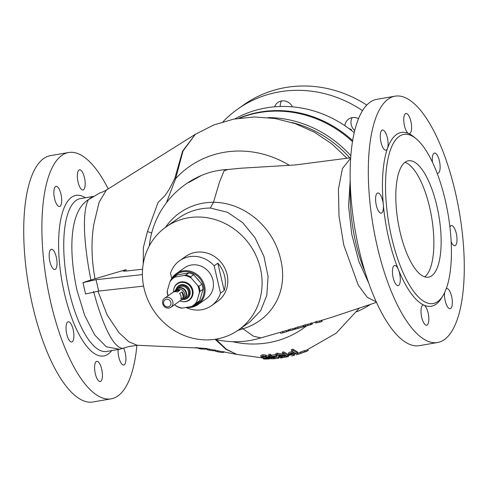 <?xml version="1.0" encoding="UTF-8"?>
<svg xmlns="http://www.w3.org/2000/svg" width="488" height="488" viewBox="0 0 488 488"><rect width="100%" height="100%" fill="white"/><g stroke="black" fill="none" stroke-linecap="round" stroke-linejoin="round"><path stroke-width="0.73" d="M350.695 157.783L295.24 164.956L241.255 168.201L227.963 169.47A86.333 79.806 -125.1 0 0 201.373 175.491L188.691 182.555M431.703 275.805A59.048 20.624 80.2 0 0 437.907 210.706A59.048 20.624 80.2 0 0 408.432 160.778A59.048 20.624 80.2 0 0 405.247 162.132A59.048 20.624 80.2 0 0 399.038 227.231A59.048 20.624 80.2 0 0 428.519 277.16A59.048 20.624 80.2 0 0 431.703 275.805M424.719 276.849A59.048 20.624 80.2 0 0 431.532 216.715A59.048 20.624 80.2 0 0 404.961 162.345M292.446 106.848A10.236 9.461 -125.1 0 0 281.533 100.955A10.236 9.461 -125.1 0 0 277.934 102.431A10.236 9.461 -125.1 0 0 274.652 106.805M280.264 106.488A10.236 9.461 54.9 0 1 281.491 100.961M358.534 118.682A10.236 9.461 -125.1 0 0 352.245 117.608A10.236 9.461 -125.1 0 0 348.645 119.09A10.236 9.461 -125.1 0 0 344.87 125.691M354.733 130.571A10.236 9.461 54.9 0 1 352.202 117.614M118.114 349.5A10.236 3.575 80.2 0 0 119.645 360.053A10.236 3.575 80.2 0 0 123.732 365.012A10.236 3.575 80.2 0 0 124.281 364.774A10.236 3.575 80.2 0 0 123.684 348.206M96.209 361.608A10.236 3.575 80.2 0 0 95.136 372.887A10.236 3.575 80.2 0 0 100.241 381.543A10.236 3.575 80.2 0 0 100.796 381.311A10.236 3.575 80.2 0 0 101.87 370.026A10.236 3.575 80.2 0 0 96.764 361.37A10.236 3.575 80.2 0 0 96.209 361.608M67.673 322.031A10.236 3.575 80.2 0 0 66.594 333.316A10.236 3.575 80.2 0 0 71.706 341.972A10.236 3.575 80.2 0 0 72.254 341.734A10.236 3.575 80.2 0 0 73.334 330.449A10.236 3.575 80.2 0 0 68.222 321.799A10.236 3.575 80.2 0 0 67.673 322.031M50.801 249.533A10.236 3.575 80.2 0 0 49.721 260.818A10.236 3.575 80.2 0 0 54.833 269.467A10.236 3.575 80.2 0 0 55.382 269.236A10.236 3.575 80.2 0 0 56.462 257.951A10.236 3.575 80.2 0 0 51.35 249.301A10.236 3.575 80.2 0 0 50.801 249.533M55.48 186.575A10.236 3.575 80.2 0 0 54.4 197.86A10.236 3.575 80.2 0 0 59.512 206.516A10.236 3.575 80.2 0 0 60.067 206.278A10.236 3.575 80.2 0 0 61.14 194.999A10.236 3.575 80.2 0 0 56.028 186.343A10.236 3.575 80.2 0 0 55.48 186.575M78.971 170.044A10.236 3.575 80.2 0 0 77.891 181.329A10.236 3.575 80.2 0 0 83.003 189.978A10.236 3.575 80.2 0 0 83.552 189.747A10.236 3.575 80.2 0 0 84.631 178.462A10.236 3.575 80.2 0 0 79.52 169.806A10.236 3.575 80.2 0 0 78.971 170.044M446.27 288.646A10.236 3.575 -99.8 0 1 446.66 288.506A10.236 3.575 -99.8 0 1 451.772 297.161A10.236 3.575 -99.8 0 1 450.692 308.446A10.236 3.575 -99.8 0 1 450.143 308.678A10.236 3.575 -99.8 0 1 445.965 303.463A10.236 3.575 -99.8 0 1 444.574 292.672M415.947 138.598L413.696 136.762A88.182 30.805 80.2 0 0 408.572 133.523A10.236 3.575 -99.8 0 1 404.095 123.842A10.236 3.575 -99.8 0 1 405.382 113.71A10.236 3.575 -99.8 0 1 405.931 113.478A10.236 3.575 -99.8 0 1 411.042 122.134A10.236 3.575 -99.8 0 1 409.963 133.413A10.236 3.575 -99.8 0 1 409.414 133.651A10.236 3.575 -99.8 0 1 408.572 133.523A88.182 30.805 80.2 0 0 396.543 134.468A88.182 30.805 80.2 0 0 387.521 148.34A88.182 30.805 80.2 0 0 383.33 204.746A88.182 30.805 80.2 0 0 398.446 269.705A88.182 30.805 80.2 0 0 424.017 305.165A10.236 3.575 -99.8 0 1 428.495 314.845A10.236 3.575 -99.8 0 1 427.207 324.978A10.236 3.575 -99.8 0 1 426.652 325.215A10.236 3.575 -99.8 0 1 421.547 316.56A10.236 3.575 -99.8 0 1 422.62 305.274A10.236 3.575 -99.8 0 1 423.175 305.043A10.236 3.575 -99.8 0 1 424.017 305.165A88.182 30.805 80.2 0 0 436.046 304.219A88.182 30.805 80.2 0 0 441.524 298.022L443.031 295.539A85.815 29.975 80.2 0 0 448.014 213.872A85.815 29.975 80.2 0 0 415.947 138.598A85.815 29.975 80.2 0 0 399.251 136.365A85.815 29.975 80.2 0 0 391.712 237.809A85.815 29.975 80.2 0 0 437.693 301.572A85.815 29.975 80.2 0 0 443.031 295.539M398.665 285.407A10.236 3.575 -99.8 0 1 398.116 285.639A10.236 3.575 -99.8 0 1 393.005 276.983A10.236 3.575 -99.8 0 1 394.084 265.704A10.236 3.575 -99.8 0 1 394.633 265.466A10.236 3.575 -99.8 0 1 398.446 269.705A10.236 3.575 -99.8 0 1 398.665 285.407M381.799 212.902A10.236 3.575 -99.8 0 1 381.244 213.14A10.236 3.575 -99.8 0 1 376.138 204.484A10.236 3.575 -99.8 0 1 377.212 193.199A10.236 3.575 -99.8 0 1 377.761 192.967A10.236 3.575 -99.8 0 1 383.33 204.746A10.236 3.575 -99.8 0 1 381.799 212.902M386.478 149.95A10.236 3.575 -99.8 0 1 385.923 150.182A10.236 3.575 -99.8 0 1 380.817 141.526A10.236 3.575 -99.8 0 1 381.89 130.247A10.236 3.575 -99.8 0 1 382.446 130.009A10.236 3.575 -99.8 0 1 387.094 136.744A10.236 3.575 -99.8 0 1 387.521 148.34A10.236 3.575 -99.8 0 1 386.478 149.95M432.472 162.254A10.236 3.575 -99.8 0 1 433.917 153.287A10.236 3.575 -99.8 0 1 434.472 153.049A10.236 3.575 -99.8 0 1 439.578 161.705A10.236 3.575 -99.8 0 1 438.505 172.99A10.236 3.575 -99.8 0 1 437.95 173.222A10.236 3.575 -99.8 0 1 437.071 173.081M449.912 226.969A10.236 3.575 -99.8 0 1 450.79 225.785A10.236 3.575 -99.8 0 1 451.339 225.554A10.236 3.575 -99.8 0 1 456.451 234.203A10.236 3.575 -99.8 0 1 455.377 245.488A10.236 3.575 -99.8 0 1 454.822 245.72A10.236 3.575 -99.8 0 1 451.168 241.853M177.004 288.536L178.876 287.219A6.301 5.825 54.9 0 1 188.319 291.36A6.301 5.825 54.9 0 1 186.129 297.515L184.257 298.833A6.301 5.825 54.9 0 0 186.446 292.678A6.301 5.825 54.9 0 0 177.004 288.536L175.033 290.891A6.167 5.697 -125.1 0 1 180.944 287.993A6.167 5.697 -125.1 0 1 186.001 292.928A6.167 5.697 -125.1 0 1 181.396 299.882M180.938 300.151A5.508 5.093 -125.1 0 0 181.493 299.815L182.726 298.949A5.508 5.093 -125.1 0 0 184.641 293.562A5.508 5.093 -125.1 0 0 176.381 289.939L175.149 290.799A5.508 5.093 -125.1 0 0 174.643 291.214L179.889 290.311L177.431 292.037A5.508 5.093 -125.1 0 0 172.697 292.532L164.596 298.229A5.508 5.093 54.9 0 1 172.856 301.858A5.508 5.093 54.9 0 1 170.94 307.245A5.508 5.093 54.9 0 1 162.681 303.615A5.508 5.093 54.9 0 1 164.596 298.229M181.493 299.815A5.508 5.093 -125.1 0 0 182.006 299.4L179.547 301.133A5.508 5.093 -125.1 0 1 179.041 301.541L170.94 307.245M183.323 297.29A5.508 5.093 -125.1 0 0 183.415 294.429A5.508 5.093 -125.1 0 0 182.048 291.824L183.323 297.29L180.865 299.016A5.508 5.093 -125.1 0 0 180.956 296.155A5.508 5.093 -125.1 0 0 179.596 293.55L182.048 291.824M163.639 303.713A3.934 3.642 -125.1 0 0 168.159 306.873A3.934 3.642 -125.1 0 0 170.91 302.456A3.934 3.642 -125.1 0 0 166.396 299.296A3.934 3.642 -125.1 0 0 163.639 303.713M183.098 299.473A7.283 6.734 -125.1 0 0 183.47 299.455A7.283 6.734 -125.1 0 0 184.135 299.376A7.283 6.734 -125.1 0 0 189.228 291.208A7.283 6.734 -125.1 0 0 180.871 285.358A7.283 6.734 -125.1 0 0 176.156 289.067A7.283 6.734 -125.1 0 0 176.016 289.408M176.156 289.067L176.369 288.579A7.601 7.021 54.9 0 1 181.286 284.711A7.601 7.021 54.9 0 1 190.003 290.811A7.601 7.021 54.9 0 1 184.69 299.339A7.601 7.021 54.9 0 1 184 299.418L183.47 299.455M179.877 300.895A9.919 9.168 -125.1 0 0 182.457 301.621A9.919 9.168 -125.1 0 0 185.208 301.572A9.919 9.168 -125.1 0 0 192.15 290.445A9.919 9.168 -125.1 0 0 180.767 282.479A9.919 9.168 -125.1 0 0 173.777 289.286A9.919 9.168 -125.1 0 0 173.588 291.958M182.457 301.621L182.811 301.663A10.236 9.461 -125.1 0 0 185.647 301.614A10.236 9.461 -125.1 0 0 192.809 290.134A10.236 9.461 -125.1 0 0 181.066 281.911A10.236 9.461 -125.1 0 0 173.85 288.939L173.777 289.286M196.292 277.733A15.982 14.774 54.9 0 1 199.299 281.192M201.739 293.77A15.982 14.774 54.9 0 1 201.172 295.697M189.393 306.879A18.111 16.738 -125.1 0 0 190.973 306.69A18.111 16.738 -125.1 0 0 203.636 286.371A18.111 16.738 -125.1 0 0 182.86 271.828A18.111 16.738 -125.1 0 0 172.904 277.977M171.068 279.722A18.898 17.47 54.9 0 1 176.284 273.634A18.898 17.47 54.9 0 1 182.933 270.901A18.898 17.47 54.9 0 1 203.374 282.412A18.898 17.47 54.9 0 1 198.036 304.536A18.898 17.47 54.9 0 1 191.394 307.275A18.898 17.47 54.9 0 1 186.41 307.397M198.036 304.536L206.387 298.662A18.898 17.47 -125.1 0 0 211.719 276.537A18.898 17.47 -125.1 0 0 191.278 265.021A18.898 17.47 -125.1 0 0 184.635 267.76L176.284 273.634M186.001 307.471A27.554 25.474 -125.1 0 0 201.684 309.734A27.554 25.474 -125.1 0 0 211.371 305.744L217.508 301.425A27.554 25.474 -125.1 0 0 225.285 269.156A27.554 25.474 -125.1 0 0 195.474 252.369A27.554 25.474 -125.1 0 0 185.788 256.359L179.651 260.677A27.554 25.474 -125.1 0 0 170.519 273.31L171.733 278.52M211.371 305.744A27.554 25.474 -125.1 0 0 220.497 293.105L224.181 290.519A27.554 25.474 -125.1 0 0 217.825 263.191L214.141 265.783A27.554 25.474 -125.1 0 0 189.338 256.688A27.554 25.474 -125.1 0 0 179.651 260.677M354.227 132.693A112.191 103.712 -125.1 0 0 266.009 107.909A112.191 103.712 -125.1 0 0 234.923 118.889M352.671 140.611A112.191 103.712 -125.1 0 0 260.116 112.057A112.191 103.712 -125.1 0 0 238.925 118.218M366.787 105.079A118.096 109.172 -125.1 0 0 285.559 87.541A118.096 109.172 -125.1 0 0 244.03 104.633L237.894 108.958A118.096 109.172 -125.1 0 0 223.01 121.768M356.765 311.789A118.096 109.172 -125.1 0 0 370.508 304.353M362.541 110.654A118.096 109.172 -125.1 0 0 279.417 91.86A118.096 109.172 -125.1 0 0 237.894 108.958M97.936 291.165L107.153 314.98L119.017 332.731L128.679 341.667L137.122 345.266L128.747 346.602L119.548 349.255L106.299 346.779L94.684 334.939L84.692 315.431L77.092 290.732C68.82 253.046 68.826 211.701 88.389 199.69C81.325 213.573 84.668 248.856 90.921 279.978L82.942 282.631L85.589 294.002L98.68 291.074L96.038 279.709L82.942 282.631M359.4 308.062L336.159 333.2L306.47 350.213L304.207 350.677A120.798 111.667 54.9 0 1 300.712 351.958L298.095 353.068M297.881 353.135L295.1 353.873M291.531 354.825L288.475 355.416M292.782 349.134A113.582 104.999 54.9 0 1 291.403 349.609L291.714 350.951A114.961 106.274 -125.1 0 0 293.099 350.482L292.782 349.134L297.406 351.805L297.692 353.025A120.06 110.989 54.9 0 1 294.069 354.184L289.079 354.788L288.451 353.233M292.288 351.397A116.077 107.305 54.9 0 1 290.964 351.811C288.719 352.482 287.993 353.068 288.792 353.55M283.522 354.257L277.391 353.196A113.582 104.999 54.9 0 1 276.659 353.324A113.582 104.999 54.9 0 1 275.873 353.458L276.184 354.782A114.961 106.274 -125.1 0 0 276.964 354.654A114.961 106.274 -125.1 0 0 277.702 354.52L286.017 355.636L282.54 353.532A114.961 106.274 -125.1 0 0 283.955 353.19L288.536 355.691A120.06 110.989 54.9 0 1 287.042 356.039L278.843 355.429L282.198 357.027A120.06 110.989 54.9 0 1 281.546 357.137A120.06 110.989 54.9 0 1 280.765 357.271L276.184 354.782M288.536 355.691L288.255 354.483L283.644 351.86A113.582 104.999 54.9 0 1 282.235 352.202L282.54 353.532M165.487 227.323A66.618 61.586 54.9 0 1 213.5 202.282C242.713 202.325 273.03 225.358 280.673 259.378C288.92 293.398 270.212 320.579 242.945 328.79A66.618 61.586 54.9 0 1 237.991 330.327M376.242 301.852L367.275 297.338L358.271 285.138L343.765 245L339.001 216.111L338.428 189.1L342.448 168.525L350.665 158.167M249.99 321.885L260.72 310.575L266.82 295.271L268.071 276.537L263.965 256.45L255.035 237.79L242.701 222.656L227.646 212.341L210.346 208.034L213.5 202.282L219.478 182.091L224.102 170.806L227.963 169.47M260.982 337.867L253.717 336.305L241.548 327.832M137.122 345.266L204.917 348.347L237.333 354.544M236.93 354.459L225.944 349.304L215.135 339.325M216.367 339.081A62.983 58.224 54.9 0 1 148.23 300.706A62.983 58.224 54.9 0 1 166.005 226.951A62.983 58.224 54.9 0 1 188.154 217.831A62.983 58.224 54.9 0 1 256.291 256.212A62.983 58.224 54.9 0 1 238.516 329.961A62.983 58.224 54.9 0 1 216.367 339.081M239.754 118.102A112.191 103.712 54.9 0 1 259.378 112.576A112.191 103.712 54.9 0 1 352.501 141.648M68.625 152.512L50.453 155.648A124.989 43.658 80.2 0 0 43.713 158.515A124.989 43.658 80.2 0 0 30.567 296.301A124.989 43.658 80.2 0 0 92.964 401.978L111.136 398.842A124.989 43.658 -99.8 0 1 48.745 293.166A124.989 43.658 -99.8 0 1 61.885 155.373A124.989 43.658 -99.8 0 1 68.625 152.512A124.989 43.658 -99.8 0 1 108.214 188.893M136.908 345.26A124.989 43.658 -99.8 0 1 117.876 395.975A124.989 43.658 -99.8 0 1 111.136 398.842M388.295 99.046A124.989 43.658 80.2 0 0 375.156 236.832A124.989 43.658 80.2 0 0 437.547 342.509A124.989 43.658 80.2 0 0 444.287 339.648A124.989 43.658 80.2 0 0 457.433 201.855A124.989 43.658 80.2 0 0 395.036 96.179A124.989 43.658 80.2 0 0 388.295 99.046M437.547 342.509L419.375 345.65A124.989 43.658 -99.8 0 1 356.978 239.968A124.989 43.658 -99.8 0 1 370.124 102.181A124.989 43.658 -99.8 0 1 376.864 99.314L395.036 96.179M123 348.42C112.643 348.182 101.602 321.555 93.568 291.342M143.594 286.114L98.68 291.074M142.423 274.585L96.038 279.709M90.921 279.978L126.008 269.657L123.128 271.029L125.032 271.163L142.594 269.224M347.06 158.271L331.761 143.826L314.309 132.156L295.203 123.617L274.988 118.492L254.26 116.968L233.654 119.133L213.817 124.952L195.389 134.261L182.963 151.121L175.662 178.602L166.42 202.77M143.21 264.032L143.381 247.453L147.486 231.513L158.039 202.514L165.048 195.529L169.226 189.32L174.747 178.59L182.561 151.195L195.359 134.279L106.384 190.052L99.082 202.294L93.812 224.413C91.067 241.163 91.463 259.262 94.989 278.709M106.384 190.052C103.608 191.613 101.626 192.461 100.449 192.607L88.389 199.69M126.008 269.657L126.368 271.017M174.747 178.59A7.875 1.415 -170.6 0 0 175.662 178.602A98.905 91.433 54.9 0 1 289.384 165.334M147.486 231.513A7.875 1.324 -160.8 0 0 151.695 232.935M216.233 339.581L226.383 349.262L236.698 354.404M198.805 348.115L198.604 347.804M198.787 348.572L201.086 348.987L200.836 347.938M205.478 348.902L206.192 349.005L206.07 348.499M206.192 349.005L206.509 348.566M207.199 349.42C206.528 349.567 207.248 349.811 209.346 350.14C212.274 350.726 214.189 350.896 215.098 350.659L214.976 350.128M209.346 350.14L209.071 348.981M215.708 351.006C215.037 351.134 215.763 351.403 217.874 351.799C220.802 352.403 222.723 352.58 223.632 352.336L223.51 351.805M223.632 352.336L223.949 351.464M217.874 351.799L217.605 350.646M201.086 348.987L205.564 349.249L205.363 348.408M195.371 347.663L197.908 347.773M368.867 283.43L358.814 261.318L351.744 234.209L348.572 205.954L350.195 180.438M316.944 322.629L316.675 321.458L315.4 321.83L315.675 323.001L319.292 322.293L319.933 322.08L319.67 320.951M376.474 302.365L331.919 317.243L319.073 321.122L316.675 321.458M319.933 322.08L321.677 321.604L321.409 320.451L321.848 320.311M321.677 321.604L322.117 321.458L321.854 320.323M311.863 324.117L312.369 324.093L312.1 322.928L310.319 323.318L310.594 324.49L311.863 324.117L311.588 322.946M312.369 324.093L310.594 324.49M309.953 324.935L305.915 325.954C304.585 326.411 304.451 326.515 305.512 326.259L303.493 326.722L303.225 325.557M304.238 326.625C302.865 326.936 303.274 326.716 305.457 325.978L305.189 324.807C303.005 325.551 302.597 325.77 303.969 325.472M302.109 327.173L295.99 328.973L295.429 327.832M295.99 328.973L297.79 328.223L297.521 327.058L295.722 327.82M297.79 328.223L303.127 326.942L302.859 325.789L297.521 327.058M303.127 326.942L303.597 326.728L303.127 326.942M303.329 325.581L302.859 325.789M290.262 330.443L289.988 329.272L288.719 329.644L288.994 330.815L292.294 330.077L293.221 329.76L292.965 328.656M292.111 328.9L289.988 329.272M293.221 329.76L294.966 329.296L294.697 328.156M294.966 329.296L295.405 329.144L295.142 328.027M283.375 332.651L286.633 331.657L282.436 332.816M282.015 332.993L282.534 332.785M282.558 332.889L284.315 332.273M284.339 332.352L288.359 331.193L288.097 330.059M288.768 329.864L286.377 330.553M288.359 331.193L288.371 329.918M286.633 331.657L286.364 330.498L281.179 332.053M305.457 325.978L310.6 324.788L310.331 323.635L305.189 324.807M281.35 333.237L280.71 333.359L280.435 332.206M282.9 332.584L282.625 331.419M292.294 330.077L288.994 330.815M310.6 324.788L311.283 324.41M308.056 325.313L307.782 324.148M319.292 322.293L315.675 323.001M299.577 353.855L297.851 354.343L297.576 353.19M298.363 354.215L300.986 353.135L300.712 351.958M293.245 355.484A122.006 112.783 -125.1 0 0 294.648 355.105L293.245 355.484L293.014 354.489M288.439 356.63L286.932 356.941A122.006 112.783 -125.1 0 0 288.439 356.63L288.237 355.764M291.714 355.99L293.928 355.41M286.932 356.941L286.724 356.045M282.497 357.759L280.533 358.015A122.006 112.783 -125.1 0 0 281.844 357.826L286.596 356.887L286.401 356.051M284.772 357.021L284.589 356.228M271.889 358.729L271.523 357.698M271.792 358.851L273.963 358.717L273.835 358.161M278.251 358.168L278.916 358.088L279.624 356.966M278.916 358.088L278.685 357.076M264.331 358.656C262.953 358.93 263.441 359.064 265.789 359.046L265.692 358.613M265.789 359.046L268.528 358.985L268.43 358.57M289.079 354.788C288.292 354.319 289.018 353.751 291.257 353.086A117.394 108.519 -125.1 0 0 293.672 352.318L291.714 350.951M291.257 353.086L290.964 351.811M277.702 354.52L277.391 353.196M282.198 357.027L281.924 355.85M276.653 356.234L274.524 358.094A120.011 110.941 54.9 0 1 273.597 358.186L270.846 356.948A117.187 108.33 54.9 0 1 269.516 357.064L268.912 356.679A116.467 107.665 -125.1 0 0 270.242 356.563L269.065 355.703L268.76 354.367A113.582 104.999 54.9 0 0 270.084 354.239L271.267 355.142A115.131 106.427 54.9 0 0 275.75 354.562L276.049 355.85L276.653 356.234L276.354 354.959L275.75 354.562M268.912 356.679L268.613 355.386A115.131 106.427 54.9 0 0 268.986 355.355M262.989 356.039L262.678 354.697L260.726 355.52L261.031 356.832L262.989 356.039L265.795 356.301L265.49 354.977L262.678 354.697M265.795 356.301L269.675 358.174L267.637 358.619C264.734 358.662 262.861 358.375 262.019 357.753L261.031 356.832M285.596 356.051L282.107 356.618M268.864 356.478L265.49 354.977M279.795 356.941L275.506 357.405M268.742 357.49L268.449 356.228M269.065 355.703A114.961 106.274 -125.1 0 0 270.395 355.569L271.572 356.429L271.267 355.142M271.572 356.429A116.467 107.665 -125.1 0 0 276.049 355.85M270.395 355.569L270.084 354.239M283.955 353.19L283.644 351.86M293.099 350.482L297.692 353.025M268.528 358.985L271.108 358.619L270.901 357.728M271.108 358.619L271.517 358.448M273.963 358.717L278.276 358.284L278.014 357.155M281.844 357.826L281.68 357.118M280.533 358.015L280.325 357.137M294.648 355.105L294.41 354.081M296.161 354.855L297.808 354.178M300.986 353.135A122.006 112.783 -125.1 0 0 304.481 351.86L308.19 350.622L307.959 349.621M304.481 351.86L304.207 350.677M287.475 331.468L283.284 332.657M297.021 328.625L301.34 327.424L297.222 328.522M305.915 325.954C304.585 326.411 304.451 326.515 305.512 326.259L305.476 326.088M305.512 326.259L308.886 325.209M263.374 357.735L268.248 358.284L267.406 357.576L263.55 356.478L262.44 356.935L263.374 357.735L263.087 356.521M266.869 357.234L263.075 356.466M267.156 358.46L266.887 357.301M273.805 357.655L275.031 356.466A117.187 108.33 54.9 0 1 272.17 356.813L273.805 357.655L273.573 356.655M290.244 354.203L293.447 354.062A119.609 110.569 -125.1 0 0 295.807 353.324L294.203 352.617A117.986 109.074 54.9 0 1 291.824 353.367L290.464 354.398L290.366 353.971M292.269 354.386L292.019 353.312M306.69 351.39L303.56 352.336A122.25 113.015 54.9 0 1 301.547 353.062L299.748 353.696M299.766 353.794L302.731 352.641M302.737 352.678L303.792 352.305M350.823 129.979L351.329 129.625L351.677 130.638M351.329 129.625L348.713 128.399M220.497 293.105L214.141 265.783M224.181 290.519L217.825 263.191M196.762 301.779L196.633 302.871A17.324 16.012 54.9 0 1 193.571 305.756A17.324 16.012 54.9 0 1 193.022 306.122L191.491 306.519A16.866 15.592 -125.1 0 0 196.762 301.779L199.385 292.83A16.866 15.592 -125.1 0 0 197.664 285.462L191.247 278.081A16.866 15.592 -125.1 0 0 184.263 275.452L175.222 277.007A16.866 15.592 -125.1 0 0 169.952 281.753L167.335 290.695A16.866 15.592 -125.1 0 0 168.134 295.74M182.451 308.08L181.414 308.129A17.324 16.012 54.9 0 1 176.626 306.324L175.466 305.451A16.866 15.592 -125.1 0 0 182.451 308.08L191.491 306.519M197.664 285.462L198.823 286.334A17.324 16.012 54.9 0 1 200.001 291.391L203.069 289.231L199.702 300.712L196.633 302.871M200.001 291.391L199.385 292.83M184.263 275.452L185.794 275.055A17.324 16.012 54.9 0 1 190.582 276.861L193.651 274.695L201.892 284.175L198.823 286.334M190.582 276.861L191.247 278.081M169.952 281.753L170.574 280.313A17.324 16.012 54.9 0 1 173.63 277.428A17.324 16.012 54.9 0 1 174.185 277.056L177.254 274.897L188.862 272.896L185.794 275.055M174.185 277.056L175.222 277.007M168.018 295.826A17.324 16.012 54.9 0 1 167.207 291.793L167.335 290.695M174.716 304.585L175.466 305.451M193.571 305.756L196.64 303.597A17.324 16.012 -125.1 0 0 199.702 300.712M177.254 274.897A17.324 16.012 -125.1 0 0 176.705 275.269L173.63 277.428M193.651 274.695A17.324 16.012 -125.1 0 0 188.862 272.896M203.069 289.231A17.324 16.012 -125.1 0 0 201.892 284.175M173.258 292.19L174.643 291.214M179.889 290.311A5.508 5.093 -125.1 0 0 175.149 290.799M349.78 157.905A111.038 102.645 -125.1 0 0 291.909 122.518M365.012 271.755A77.549 27.09 -99.8 0 1 355.758 242.64A77.549 27.09 -99.8 0 1 350.415 187.154M119.548 349.255L106.707 351.47A77.549 27.09 -99.8 0 1 69.333 292.074A77.549 27.09 -99.8 0 1 80.325 198.628L93.452 196.365M111.685 350.61A81.49 28.463 -99.8 0 1 64.471 293.562A81.49 28.463 -99.8 0 1 85.308 197.768M306.385 325.996A98.905 91.433 54.9 0 1 268.357 342.728A98.905 91.433 54.9 0 1 232.459 341.679M210.346 208.034A62.983 58.224 -125.1 0 0 200.904 208.858A62.983 58.224 -125.1 0 0 178.761 217.977L166.005 226.951M268.162 117.584A112.191 103.712 54.9 0 1 350.848 155.733M293.447 354.062L293.19 352.946M88.944 199.36A77.549 27.09 -99.8 0 1 93.123 196.597M181.371 299.9L184.257 298.833M215.019 339.3A86.608 86.608 0 0 0 260.946 337.879M249.996 321.885L238.516 329.961M198.561 348.377L198.427 347.798M206.942 349.56L206.656 348.347M215.452 351.134L215.165 349.902M201.373 175.491A86.608 86.608 0 0 0 149.291 245.921M260.903 337.891L280.454 332.267M312.143 323.123L315.48 322.159M295.454 327.936L292.074 328.912M271.609 358.826L271.334 357.667M263.63 358.948L263.355 357.771M236.668 354.398L262.178 357.838M269.583 357.789L272.103 357.661M269.675 358.174L269.388 356.948M276.69 358.485L272.609 358.814M309.636 325.075L310.917 324.703M303.451 326.856L302.188 327.222"/></g></svg>
